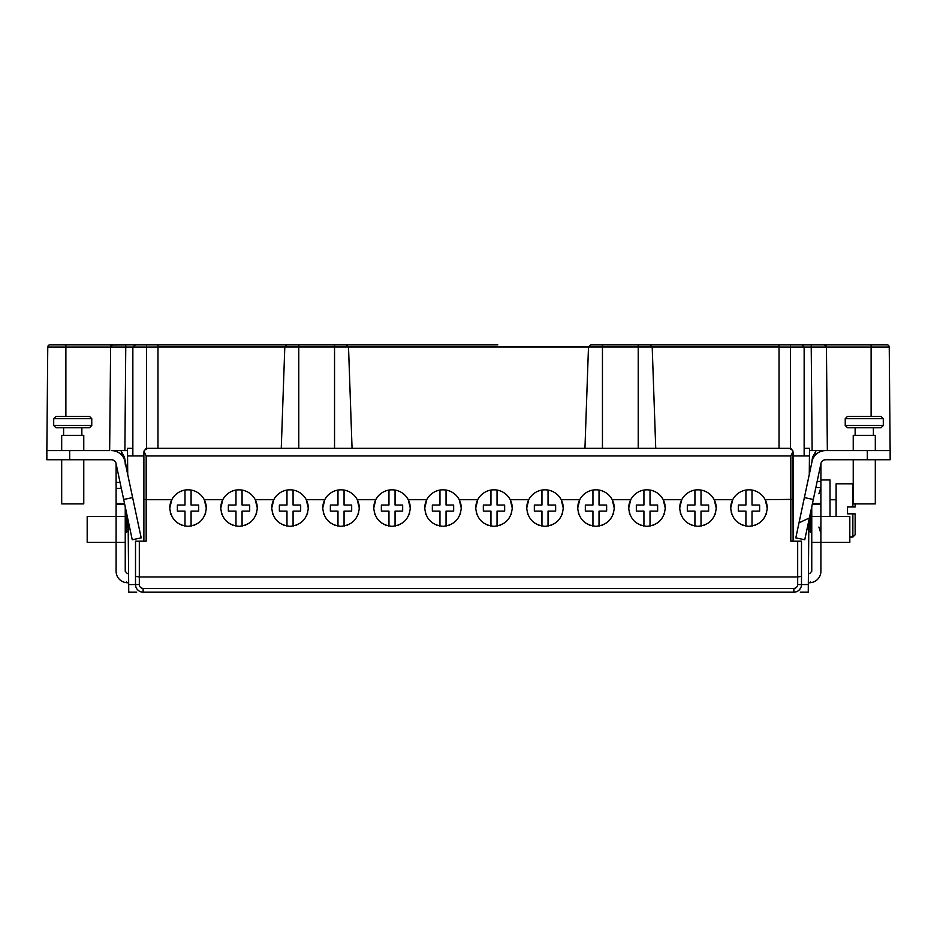 <?xml version="1.0" encoding="UTF-8"?>
<svg xmlns="http://www.w3.org/2000/svg" width="937" height="937" viewBox="0 0 937 937"><rect width="100%" height="100%" fill="white"/><g stroke="black" fill="none" stroke-linecap="round" stroke-linejoin="round"><path stroke-width="1.41" d="M808.877 520.34L808.256 592.184L800.339 592.184M136.661 592.184L128.744 592.184L128.123 520.34M139.32 584.571A3.807 3.807 86 0 0 143.127 588.377L793.873 588.377A3.807 3.807 -89.3 0 0 797.68 584.571L797.68 576.958L801.486 576.372L801.486 584.571A7.613 7.613 -89.3 0 1 793.873 592.184L143.127 592.184A7.613 7.613 86 0 1 135.514 584.571L135.514 541.188L135.514 584.571L139.32 584.571L139.32 576.958L135.514 576.372M811.758 506.8L811.758 542.382L820.894 542.382L820.894 571.301A11.42 11.42 0 0 1 810.47 582.673L808.338 582.861M801.533 344.816L871.117 344.816L824.162 344.816L826.446 347.088L811.219 347.088L812.121 450.615L809.486 450.615L809.275 474.532M827.348 450.615L826.446 347.088L824.045 344.816L811.219 344.816L811.219 347.088L804.145 347.1L804.145 455.944L804.145 448.331L809.509 448.331L809.486 450.615L815.506 450.615L815.506 454.902M812.121 450.615L890.15 450.615L890.15 459.751L825.462 459.751A4.568 4.568 0 0 0 821.948 461.391L821.714 461.707M871.117 416.368L871.117 344.816L886.952 344.816A2.284 2.284 0 0 1 889.236 347.088L890.138 450.615M138.184 344.816L287.085 344.816L284.801 347.03L157.966 347.03L157.966 448.331M497.805 344.816L157.966 344.816L157.966 347.03M591.036 344.816L693.403 344.816M799.612 344.816L649.646 344.816M779.034 448.331L779.034 344.816L801.861 344.816L804.145 347.1L779.034 347.1M109.266 450.615L46.85 450.615L47.764 347.088A2.284 2.284 0 0 1 50.048 344.816L112.815 344.816M122.759 344.816L142.272 344.816L122.759 344.816M121.494 454.902L121.494 450.615L127.514 450.615L124.879 450.615L125.781 344.816L146.559 344.816L146.559 347.1L110.554 347.088C114.595 342.403 111.608 345.905 114.701 344.816L125.781 344.816L111.866 345.039M120.967 450.756L124.527 457.432L127.725 474.532L127.491 448.331L132.855 448.331L132.855 455.944L132.855 347.1L135.596 344.816M791.554 449.069L790.441 448.507L790.441 344.816L814.874 344.816M439.195 344.816L334.544 344.816L334.544 347.03L284.801 347.03L281.264 448.331M298.774 448.331L298.774 344.816L243.597 344.816M184.987 344.816L150.552 344.816M146.559 344.816L124.621 344.816M790.441 448.507A3.807 3.807 0 0 0 789.305 448.331L147.695 448.331A3.807 3.807 0 0 0 146.559 448.507L145.504 449.022M730.696 508.077L732.722 499.714A18.271 18.271 0 0 0 730.696 508.077C731.867 519.086 737.946 525.177 748.968 526.348C759.977 525.177 766.068 519.086 767.227 508.077A18.271 18.271 0 0 0 765.201 499.714L793.112 499.362L793.112 541.188L792.925 450.955M793.112 455.944L809.439 455.944L809.474 452.138M827.734 450.615L825.462 450.615A13.704 13.704 0 0 0 812.051 461.461L799.015 522.823L809.381 517.962L813.316 499.48L804.379 497.57M46.85 450.615L46.85 459.751L111.538 459.751A4.568 4.568 0 0 1 116.106 464.319L116.047 463.592M836.109 516.51L836.109 483.785L853.232 483.808L853.232 459.751L853.232 503.895L875.31 503.895L875.31 459.751L875.31 503.895M875.31 450.615L875.31 435.389L853.232 435.389L853.232 450.615M864.277 427.776L881.014 427.776L883.298 425.503L845.244 425.503L847.528 427.776L864.277 427.776M883.298 418.652L881.014 416.368L847.528 416.368L845.244 418.652L883.298 418.652L883.298 425.503M83.768 450.615L83.768 435.389L61.69 435.389L61.69 450.615M61.69 503.895L61.69 459.751L61.69 503.895L83.768 503.895L83.768 459.751L83.768 503.895M116.036 463.499L132.246 539.771L141.182 537.873L124.949 461.461A13.704 13.704 0 0 0 111.538 450.615L124.879 450.615M128.662 582.861L126.53 582.673A11.42 11.42 0 0 1 116.106 571.301L116.106 542.382L87.188 542.382L87.188 516.51L116.106 516.51L116.106 503.556L124.551 503.556M121.341 488.446L116.106 488.446L116.106 464.319M116.106 488.446L116.106 503.556M125.242 506.8L125.242 516.51L116.106 516.51L116.106 542.382L125.242 542.382L125.242 571.301L127.327 573.585L128.592 573.69M124.715 504.329L116.106 504.329M124.949 461.461A13.704 13.704 0 0 1 125.242 464.319M125.242 516.51L125.242 542.382M789.305 448.331L792.655 450.334L792.725 452.138L790.828 455.944L146.172 455.944L146.172 499.714L143.888 499.362L143.888 541.188L143.888 455.944L127.561 455.944L127.526 452.138M110.625 346.573L109.652 450.615M111.655 345.156L110.683 346.35M112.838 344.816L112.827 344.816A2.284 2.284 127.2 0 0 110.554 347.088L65.883 347.088L65.883 416.368M143.888 456.706L143.888 471.159M820.953 463.592L820.894 487.533L815.858 487.533M812.449 503.556L820.894 503.556L820.894 516.51L849.812 516.51L849.812 542.382L820.894 542.382L820.894 516.51L811.758 516.51M820.894 503.556L820.894 487.533M816.033 450.756L812.473 457.432L811.758 462.878M811.758 542.382L811.758 571.312L809.673 573.585L808.408 573.69M820.894 504.329L812.285 504.329M825.462 459.751A4.568 4.568 0 0 0 820.894 464.319M799.015 522.823L795.818 537.873L804.754 539.771L809.381 517.962M820.988 463.37L813.316 499.48M790.828 455.944L790.828 541.188L801.486 541.188L801.486 584.571L808.315 584.571M797.68 541.188L797.68 576.958L139.32 576.958L139.32 541.188L146.172 541.188L146.172 499.714L171.799 499.714A18.271 18.271 0 0 0 169.773 508.077L171.799 499.714A18.271 18.271 0 0 1 204.278 499.714L206.304 508.077A18.271 18.271 0 0 0 204.278 499.714L222.795 499.714A18.271 18.271 0 0 0 220.757 508.077L222.795 499.714A18.271 18.271 0 0 1 255.262 499.714L257.3 508.077A18.271 18.271 0 0 0 255.262 499.714L273.78 499.714A18.271 18.271 0 0 0 271.753 508.077L273.78 499.714A18.271 18.271 0 0 1 306.258 499.714L308.285 508.077A18.271 18.271 0 0 0 306.258 499.714L324.776 499.714A18.271 18.271 0 0 0 322.75 508.077L324.776 499.714A18.271 18.271 0 0 1 357.255 499.714L359.281 508.077A18.271 18.271 0 0 0 357.255 499.714L375.772 499.714A18.271 18.271 0 0 0 373.746 508.077L375.772 499.714A18.271 18.271 0 0 1 408.251 499.714L410.277 508.077A18.271 18.271 0 0 0 408.251 499.714L426.768 499.714A18.271 18.271 0 0 0 424.742 508.077L426.768 499.714A18.271 18.271 0 0 1 459.247 499.714L461.273 508.077A18.271 18.271 0 0 0 459.247 499.714L477.753 499.714A18.271 18.271 0 0 0 475.727 508.077L477.753 499.714A18.271 18.271 0 0 1 510.232 499.714L512.258 508.077A18.271 18.271 0 0 0 510.232 499.714L528.749 499.714A18.271 18.271 0 0 0 526.723 508.077L528.749 499.714A18.271 18.271 0 0 1 561.228 499.714L563.254 508.077A18.271 18.271 0 0 0 561.228 499.714L579.745 499.714A18.271 18.271 0 0 0 577.719 508.077L579.745 499.714A18.271 18.271 0 0 1 612.224 499.714L614.25 508.077A18.271 18.271 0 0 0 612.224 499.714L630.742 499.714A18.271 18.271 0 0 0 628.715 508.077L630.742 499.714A18.271 18.271 0 0 1 663.22 499.714L665.247 508.077A18.271 18.271 0 0 0 663.22 499.714L681.738 499.714A18.271 18.271 0 0 0 679.7 508.077L681.738 499.714A18.271 18.271 0 0 1 714.205 499.714L716.243 508.077A18.271 18.271 0 0 0 714.205 499.714L732.722 499.714A18.271 18.271 0 0 1 765.201 499.714L767.227 508.077M169.773 508.077C170.932 519.086 177.023 525.177 188.032 526.348C199.054 525.177 205.133 519.086 206.304 508.077M220.757 508.077C221.928 519.086 228.019 525.177 239.029 526.348C250.038 525.177 256.129 519.086 257.3 508.077M271.753 508.077C272.913 519.086 279.003 525.177 290.025 526.348C301.035 525.177 307.125 519.086 308.285 508.077M322.75 508.077C323.909 519.086 330 525.177 341.021 526.348C352.031 525.177 358.121 519.086 359.281 508.077M373.746 508.077C374.905 519.086 380.996 525.177 392.006 526.348C403.027 525.177 409.118 519.086 410.277 508.077M424.742 508.077C425.902 519.086 431.992 525.177 443.002 526.348C454.023 525.177 460.102 519.086 461.273 508.077M475.727 508.077C476.898 519.086 482.977 525.177 493.998 526.348C505.008 525.177 511.098 519.086 512.258 508.077M526.723 508.077C527.882 519.086 533.973 525.177 544.994 526.348C556.004 525.177 562.095 519.086 563.254 508.077M577.719 508.077C578.879 519.086 584.969 525.177 595.979 526.348C607 525.177 613.091 519.086 614.25 508.077M628.715 508.077C629.875 519.086 635.965 525.177 646.975 526.348C657.997 525.177 664.087 519.086 665.247 508.077M679.7 508.077C680.871 519.086 686.962 525.177 697.971 526.348C708.981 525.177 715.072 519.086 716.243 508.077M745.922 490.063L745.922 505.031L738.309 505.031L738.309 511.122L745.922 511.122L745.922 526.09A18.271 18.271 0 0 1 745.641 526.044M731.293 512.703A18.271 18.271 0 0 0 731.984 514.8M742.245 525.06A18.271 18.271 0 0 0 743.31 525.446M752.294 526.044A18.271 18.271 0 0 1 752.013 526.09L752.013 511.122L759.626 511.122L759.626 505.031L752.013 505.031L752.013 490.063M754.625 525.446A18.271 18.271 0 0 0 755.691 525.06M765.951 514.8A18.271 18.271 0 0 0 766.642 512.703M701.298 526.044A18.271 18.271 0 0 1 701.017 526.09L701.017 511.122L708.63 511.122L708.63 505.031L701.017 505.031L701.017 490.063M703.628 525.446A18.271 18.271 0 0 0 704.694 525.06M714.954 514.8A18.271 18.271 0 0 0 715.645 512.703M690.253 491.527A18.271 18.271 0 0 1 694.926 490.063L694.926 505.031L687.313 505.031L687.313 511.122L694.926 511.122L694.926 526.09A18.271 18.271 0 0 1 694.645 526.044M680.297 512.703A18.271 18.271 0 0 0 680.988 514.8M691.248 525.06A18.271 18.271 0 0 0 692.314 525.446M650.301 526.044A18.271 18.271 0 0 1 650.02 526.09L650.02 511.122L657.633 511.122L657.633 505.031L650.02 505.031L650.02 490.063M652.632 525.446A18.271 18.271 0 0 0 653.698 525.06M663.958 514.8A18.271 18.271 0 0 0 664.649 512.703M639.257 491.527A18.271 18.271 0 0 1 643.93 490.063L643.93 505.031L636.328 505.031L636.328 511.122L643.93 511.122L643.93 526.09A18.271 18.271 0 0 1 643.649 526.044M629.301 512.703A18.271 18.271 0 0 0 629.992 514.8M640.252 525.06A18.271 18.271 0 0 0 641.318 525.446M599.305 526.044A18.271 18.271 0 0 1 599.024 526.09L599.024 511.122L606.637 511.122L606.637 505.031L599.024 505.031L599.024 490.063M601.648 525.446A18.271 18.271 0 0 0 602.714 525.06M612.974 514.8A18.271 18.271 0 0 0 613.653 512.703M588.26 491.527A18.271 18.271 0 0 1 592.945 490.063L592.945 505.031L585.332 505.031L585.332 511.122L592.945 511.122L592.945 526.09A18.271 18.271 0 0 1 592.664 526.044M578.316 512.703A18.271 18.271 0 0 0 578.996 514.8M589.256 525.06A18.271 18.271 0 0 0 590.322 525.446M548.309 526.044A18.271 18.271 0 0 1 548.04 526.09L548.04 511.122L555.641 511.122L555.641 505.031L548.04 505.031L548.04 490.063A18.271 18.271 0 0 0 541.949 490.063L541.949 505.031L534.336 505.031L534.336 511.122L541.949 511.122L541.949 526.09A18.271 18.271 0 0 1 541.668 526.044M550.651 525.446A18.271 18.271 0 0 0 551.717 525.06M561.977 514.8A18.271 18.271 0 0 0 562.657 512.703M527.32 512.703A18.271 18.271 0 0 0 528.011 514.8M538.271 525.06A18.271 18.271 0 0 0 539.325 525.446M191.359 526.044A18.271 18.271 0 0 1 191.078 526.09L191.078 511.122L198.691 511.122L198.691 505.031L191.078 505.031L191.078 490.063M193.69 525.446A18.271 18.271 0 0 0 194.755 525.06M205.016 514.8A18.271 18.271 0 0 0 205.707 512.703M184.987 490.063L184.987 505.031L177.374 505.031L177.374 511.122L184.987 511.122L184.987 526.09A18.271 18.271 0 0 1 184.706 526.044M170.358 512.703A18.271 18.271 0 0 0 171.049 514.8M181.309 525.06A18.271 18.271 0 0 0 182.375 525.446M242.355 526.044A18.271 18.271 0 0 1 242.074 526.09L242.074 511.122L249.687 511.122L249.687 505.031L242.074 505.031L242.074 490.063M244.686 525.446A18.271 18.271 0 0 0 245.752 525.06M256.012 514.8A18.271 18.271 0 0 0 256.703 512.703M231.31 491.527A18.271 18.271 0 0 1 235.983 490.063L235.983 505.031L228.37 505.031L228.37 511.122L235.983 511.122L235.983 526.09A18.271 18.271 0 0 1 235.702 526.044M221.355 512.703A18.271 18.271 0 0 0 222.046 514.8M232.306 525.06A18.271 18.271 0 0 0 233.372 525.446M282.295 491.527A18.271 18.271 0 0 1 286.98 490.063L286.98 505.031L279.367 505.031L279.367 511.122L286.98 511.122L286.98 526.09A18.271 18.271 0 0 1 286.699 526.044M272.351 512.703A18.271 18.271 0 0 0 273.042 514.8M283.302 525.06A18.271 18.271 0 0 0 284.368 525.446M293.351 526.044A18.271 18.271 0 0 1 293.07 526.09L293.07 511.122L300.672 511.122L300.672 505.031L293.07 505.031L293.07 490.063M295.682 525.446A18.271 18.271 0 0 0 296.748 525.06M307.008 514.8A18.271 18.271 0 0 0 307.699 512.703M333.291 491.527A18.271 18.271 0 0 1 337.976 490.063L337.976 505.031L330.363 505.031L330.363 511.122L337.976 511.122L337.976 526.09A18.271 18.271 0 0 1 337.695 526.044M323.347 512.703A18.271 18.271 0 0 0 324.026 514.8M334.286 525.06A18.271 18.271 0 0 0 335.352 525.446M344.336 526.044A18.271 18.271 0 0 1 344.055 526.09L344.055 511.122L351.668 511.122L351.668 505.031L344.055 505.031L344.055 490.063M346.678 525.446A18.271 18.271 0 0 0 347.744 525.06M358.004 514.8A18.271 18.271 0 0 0 358.684 512.703M395.332 526.044A18.271 18.271 0 0 1 395.051 526.09L395.051 511.122L402.664 511.122L402.664 505.031L395.051 505.031L395.051 490.063M397.675 525.446A18.271 18.271 0 0 0 398.729 525.06M408.989 514.8A18.271 18.271 0 0 0 409.68 512.703M388.96 490.063L388.96 505.031L381.359 505.031L381.359 511.122L388.96 511.122L388.96 526.09A18.271 18.271 0 0 1 388.691 526.044M374.343 512.703A18.271 18.271 0 0 0 375.023 514.8M385.283 525.06A18.271 18.271 0 0 0 386.349 525.446M446.328 526.044A18.271 18.271 0 0 1 446.047 526.09L446.047 511.122L453.66 511.122L453.66 505.031L446.047 505.031L446.047 490.063A18.271 18.271 0 0 1 450.72 491.527M448.659 525.446A18.271 18.271 0 0 0 449.725 525.06M459.985 514.8A18.271 18.271 0 0 0 460.676 512.703M439.957 490.063L439.957 505.031L432.344 505.031L432.344 511.122L439.957 511.122L439.957 526.09A18.271 18.271 0 0 1 439.676 526.044M425.328 512.703A18.271 18.271 0 0 0 426.019 514.8M436.279 525.06A18.271 18.271 0 0 0 437.345 525.446M486.28 491.527A18.271 18.271 0 0 1 490.953 490.063L490.953 505.031L483.34 505.031L483.34 511.122L490.953 511.122L490.953 526.09A18.271 18.271 0 0 1 490.672 526.044M476.324 512.703A18.271 18.271 0 0 0 477.015 514.8M487.275 525.06A18.271 18.271 0 0 0 488.341 525.446M497.324 526.044A18.271 18.271 0 0 1 497.043 526.09L497.043 511.122L504.656 511.122L504.656 505.031L497.043 505.031L497.043 490.063A18.271 18.271 0 0 1 501.717 491.527M499.655 525.446A18.271 18.271 0 0 0 500.721 525.06M510.981 514.8A18.271 18.271 0 0 0 511.672 512.703M143.888 499.362L143.888 452.138L144.345 450.334L147.695 448.331M146.172 455.944L144.275 452.138L144.345 450.334M144.087 450.943L144.275 452.138M139.32 541.188L135.514 541.188M801.486 576.372L801.486 541.188M793.112 452.126L793.112 499.362M797.68 584.571L801.486 584.571A7.613 7.613 -89.3 0 1 793.873 592.184L796.028 591.868M797.856 591.048L799.308 589.888M799.659 589.514L801.065 587.066M143.127 588.377L143.127 592.184L140.972 591.868M139.074 591.013L137.552 589.748M820.894 479.955L830.018 479.955L830.018 516.51M836.109 499.761L830.018 499.761M852.857 483.785L852.857 506.987L855.141 506.987L847.528 506.987L847.528 513.839L855.141 513.839L852.857 513.839L852.857 537.053L849.812 537.053M852.857 537.053L855.141 534.769L855.141 513.839M847.528 506.987L847.528 513.839M855.141 506.987L855.141 503.895L855.141 506.987M116.012 463.37A4.568 4.568 0 0 0 111.538 459.751M123.684 499.48L132.621 497.57M72.723 427.776L89.472 427.776L91.756 425.503L53.702 425.503L55.986 427.776L72.723 427.776M91.756 418.652L89.472 416.368L55.986 416.368L53.702 418.652L91.756 418.652L91.756 425.503M886.952 344.816A2.284 2.284 0 0 1 889.236 347.088L826.446 347.088A2.284 2.284 -106.9 0 0 824.162 344.816L824.173 344.816M157.966 347.1L146.559 347.1L146.559 448.507M602.456 344.816L602.456 347.03L334.544 347.03L334.544 448.331M779.034 347.03L602.456 347.03L602.456 448.331M638.226 448.331L638.226 344.816M65.883 344.816L65.883 347.088L47.764 347.088M124.527 457.432L123.543 457.713M116.106 482.368L120.053 482.368M817.146 481.454L820.894 481.454M867.322 459.751L867.322 450.615M793.873 592.184L793.873 588.377M128.685 584.571L135.514 584.571M812.473 457.432L813.457 457.713M808.783 531.724L810.236 531.724L810.236 513.968M126.764 513.968L126.764 531.724L125.242 533.247M69.678 450.615L69.678 459.751M352.054 448.331L348.517 347.03L346.233 344.816M584.946 448.331L588.483 347.03L590.767 344.816M655.736 448.331L652.199 347.03L649.915 344.816M873.401 427.776L873.401 435.389M855.141 427.776L855.141 435.389M845.244 418.652L845.244 425.503M810.587 581.9L810.669 582.662M810.236 531.724L811.758 533.247M126.413 581.9L126.331 582.662M128.217 531.724L126.764 531.724M81.859 427.776L81.859 435.389M63.599 427.776L63.599 435.389M53.702 418.652L53.702 425.503M818.891 493.799L820.894 487.58M818.891 527.039L820.894 533.247"/></g></svg>
